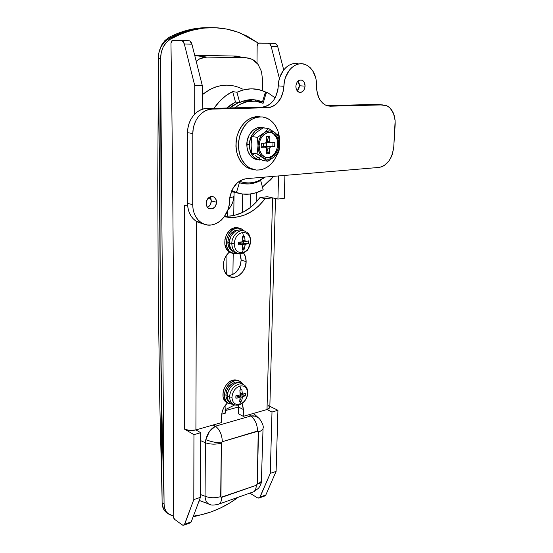 <?xml version="1.0" encoding="UTF-8"?>
<svg xmlns="http://www.w3.org/2000/svg" width="553" height="553" viewBox="0 0 553 553"><rect width="100%" height="100%" fill="white"/><g stroke="black" fill="none" stroke-linecap="round" stroke-linejoin="round"><path stroke-width="0.83" d="M210.603 504.702L208.087 503.61C206.207 502.027 205.204 499.573 205.073 496.241L205.398 442.766L200.677 440.644L205.398 442.766L205.82 439.628C210.838 441.709 216.009 442.787 221.331 442.863L222.341 441.688L257.567 431.022L258.507 431.852C261.189 431.001 262.696 429.888 263.041 428.513L263.041 428.485C262.716 429.875 261.203 430.994 258.507 431.852L257.276 483.875C259.931 482.907 261.424 481.649 261.749 480.101L261.749 480.128C261.403 481.67 259.917 482.914 257.276 483.875L256.302 485.285C256.191 488.306 255.382 490.442 253.875 491.693L251.622 492.495L253.868 491.7C255.382 490.456 256.191 488.32 256.302 485.285L221.691 497.368C221.615 500.479 220.847 502.656 219.382 503.907L217.205 504.675L219.396 503.894C220.847 502.642 221.615 500.465 221.691 497.368L220.688 496.608L221.331 442.863C216.009 442.787 210.838 441.709 205.82 439.628L205.398 442.766C210.472 444.46 215.767 444.584 221.297 443.147L222.341 441.688L258.244 431.146L257.242 484.145L261.334 482.721L261.479 482.098L261.334 482.721L257.242 484.145L256.302 485.285L220.979 497.292L221.297 443.147C215.767 444.584 210.472 444.46 205.398 442.766L205.073 496.241L200.435 494.52L205.073 496.241C205.163 499.698 206.31 502.255 208.516 503.914L210.845 504.737M239.649 181.868L240.375 181.799L239.649 181.868M260.663 180.451C253.682 184.19 246.59 184.951 239.394 182.725L243.956 183.769L249.61 183.886L255.237 182.766L260.663 180.451L263.166 189.734C254.069 194.677 244.834 195.562 235.46 192.382L231.292 191.746L235.502 192.237L242.366 194.034L249.417 194.124L256.419 192.665L263.166 189.734L260.663 180.451M232.903 274.482L233.2 253.564L232.903 274.482M233.746 215.511L234.085 192.168L233.746 215.511M250.122 207.741L250.391 194.013L250.122 207.741M242.719 194.075L242.401 212.546L242.719 194.075M225.956 412.973L221.746 414.149L225.956 412.973L225.016 412.331L225.956 412.973M259.661 418.98C257.207 416.381 254.221 415.4 250.689 416.036C255.009 419.222 257.297 424.22 257.567 431.022C257.297 424.22 255.009 419.222 250.689 416.036L215.47 426.183C219.721 429.529 222.009 434.699 222.341 441.688C222.009 434.699 219.721 429.529 215.47 426.183C210.769 428.63 207.548 433.11 205.82 439.628L209.504 431.347L215.47 426.183L212.864 425.057L215.47 426.183L250.689 416.036L249.182 414.646L250.689 416.036L255.14 416.153L258.797 418.075M238.682 406.897L225.016 410.692L238.682 406.897M238.191 405.086L238.592 405.287L238.191 405.086M225.03 409.808L234.686 404.955L225.03 409.808M273.514 176.359L262.44 187.045L270.859 179.594L273.514 176.359M198.962 501.239L200.373 500.838L198.962 501.239M256.157 202.198L256.357 192.686L256.157 202.198M162.057 497.32L159.762 401.99L158.262 295.219L157.785 180.52L158.393 62.724L157.785 180.52L158.262 295.219L159.762 401.99L162.057 497.32M171.7 37.169L169.425 37.141L171.7 37.169C184.481 30.664 197.462 27.491 210.652 27.664L202.578 27.975L192.168 29.634L181.833 32.696L169.377 38.627M164.034 499.2C160.28 373.946 159.146 228.271 160.64 62.185C159.181 223.751 160.211 365.941 163.743 488.755M265.44 91.929L262.426 102.028L256.951 100.204L251.221 99.651L245.408 100.411L239.698 102.478L236.94 92.247L244.129 89.704L251.428 88.812L258.604 89.572L265.44 91.929C256.253 87.692 246.756 87.796 236.94 92.247L239.698 102.478C247.481 98.876 255.057 98.724 262.426 102.028L258.168 101.621L262.426 102.028L265.44 91.929M262.302 90.637L262.551 79.777L261.486 71.503L258.071 64.418L255.617 61.666L252.776 59.593L249.659 58.286L246.382 57.802L206.863 57.077L203.331 57.45L199.91 58.694L196.191 61.238L199.91 58.694L206.863 57.077L246.382 57.802L233.338 56.033L246.382 57.802L252.458 59.413L258.071 64.418L261.486 71.503L262.551 79.777L262.302 90.637M161.49 45.201L159.25 50.994L161.49 45.201L164.974 40.452L161.49 45.201M169.425 37.141L164.974 40.452L169.425 37.141C182.214 30.65 195.174 27.491 208.315 27.664C195.174 27.491 182.214 30.65 169.425 37.141M158.683 53.98L159.25 50.994M235.481 102.056L239.698 102.478L235.481 102.056L232.647 91.604L236.94 92.247L232.647 91.604L225.963 95.614L219.831 101.033L214.032 108.326C219.188 100.66 225.396 95.088 232.647 91.604L235.481 102.056L226.93 108.015L230.732 104.883L235.481 102.056M251.836 100.86L248.933 99.789L251.836 100.86M256.288 101.282L255.244 99.899L256.288 101.282M242.525 89.054C228.921 82.369 215.49 84.263 202.239 94.743L210.043 89.399L215.463 87.042L221.027 85.604L226.626 85.107L232.163 85.542M258.479 100.577L258.168 101.621L258.479 100.577M194.767 55.556L206.863 57.077L194.767 55.556M220.688 496.608C215.262 498.232 210.057 498.108 205.073 496.241C210.057 498.108 215.262 498.232 220.688 496.608M227.435 216.251L227.504 210.956L227.435 216.251M225.078 405.625L225.271 412.835L225.078 405.625M226.709 274.592L226.958 254.65L226.709 274.592M233.85 195.949L233.843 196.28C233.546 196.833 232.184 197.297 229.751 197.677C232.198 197.297 233.566 196.827 233.85 196.274L233.85 195.949M211.018 198.866L207.7 198.714L211.018 198.866M265.219 177.064C257.069 182.967 248.594 184.419 239.788 181.412L236.843 191.269L235.405 192.202L231.797 190.509L235.405 192.202L231.451 191.324L235.834 192.257L236.843 191.269L239.788 181.412L244.122 182.594L248.567 182.974L253.039 182.545L257.435 181.336L265.219 177.064M239.836 181.709L241.329 181.93M267.486 92.517L275.166 97.874L267.486 92.517L266.069 93.367L265.039 93.277L266.069 93.367L266.657 92.558L267.486 92.517M259.281 100.812L258.977 101.835L259.281 100.812M263.097 103.328L266.069 93.367L263.097 103.328C253.509 99.194 244.053 100.694 234.742 107.828L240.361 104.123L247.986 101.462L255.721 101.206L263.097 103.328M252.804 101.019L242.719 101.213L247.454 100.611L251.29 100.784M238.834 102.388L229.661 107.953L232.357 105.865L238.834 102.388M262.661 116.959L267.735 118.549C274.682 122.476 278.636 129.312 279.604 139.052L277.931 130.964L275.961 126.658L273.348 122.966L270.175 120.049L266.574 118.017L262.661 116.959L258.604 116.932L254.546 117.941L250.654 119.966L247.08 122.925L243.984 126.706L241.488 131.158L239.691 136.107L238.668 141.347L238.454 146.663L239.069 151.847L240.465 156.686L242.594 160.992L245.352 164.6L248.636 167.372L252.313 169.218L256.226 170.068L249.707 168.029C240.32 161.483 236.912 151.1 239.484 136.881C243.921 123.257 251.65 116.614 262.661 116.959M277.392 154.011C272.691 164.849 265.634 170.2 256.226 170.068L260.242 169.909L264.196 168.762L267.942 166.66L271.357 163.709L274.302 160.004L277.392 154.011M253.44 169.571L249.762 168.741L246.092 166.902L242.808 164.137L240.05 160.536L237.921 156.25L236.518 151.425L235.91 146.255L236.11 140.96L237.133 135.734L238.924 130.805L241.419 126.367L244.509 122.6L248.069 119.648L251.954 117.637L256.004 116.628L260.062 116.662C249.057 116.317 241.35 122.932 236.926 136.508C234.368 150.679 237.783 161.027 247.163 167.552L253.44 169.571M193.101 516.875L199.474 515.175L193.101 516.875M199.481 515.175L193.163 516.702L199.481 515.175M164.075 504.156L162.105 502.746C162.181 506.548 163.329 509.555 165.554 511.774L167.621 513.302L165.755 511.967L163.481 508.912L162.105 502.746L164.075 504.156L160.605 58.438C160.847 49.618 164.11 43.196 170.386 39.166C194.193 26.261 217.488 24.221 240.265 33.049L258.369 43.148L247.281 36.215L237.071 31.867L226.364 29.012L215.276 27.719L203.974 28.065L192.61 30.083L181.356 33.788L170.386 39.166L168.105 39.132L170.386 39.166L166.342 42.436L163.211 46.991L161.248 52.473L160.605 58.438L158.358 58.335L160.605 58.438L164.075 504.156L164.704 508.456L166.46 511.995L169.204 514.511L172.709 515.811L167.518 513.205C165.299 510.986 164.144 507.972 164.075 504.156M238.378 497.182C224.11 507.702 209.11 514.034 193.356 516.191L201.575 514.719L211.301 511.843L220.875 507.813L230.207 502.698L238.378 497.182M173.2 515.894L172.709 515.811L173.2 515.894M210.652 27.664C196.156 27.484 181.978 31.307 168.105 39.132C161.842 43.148 158.587 49.549 158.358 58.335L162.105 502.746L158.504 55.335L158.988 52.39L160.951 46.929L164.075 42.387L168.105 39.132L179.054 33.774L190.287 30.083L201.638 28.072L210.652 27.664M194.697 55.272L236.38 56.088L240.921 57.063L236.38 56.088L194.697 55.272M237.562 56.606L235.004 56.06M170.967 43.293C172.287 134.573 173.103 219.41 173.428 297.791C173.746 376.137 173.67 448.918 173.193 516.136L173.587 517.967L174.541 519.308L182.241 524.921L183.002 525.302L184.294 524.921L193.799 499.615L193.951 434.644L184.591 429.169L184.412 205.204L187.688 206.048L184.412 205.204L184.591 429.169C187.778 430.669 191.552 430.918 195.914 429.916L221.573 422.561L221.767 413.955L222.555 410.533L224.034 407.25L227.311 403.082C223.744 406.6 221.857 410.789 221.656 415.642L221.573 422.561L195.914 429.916L196.522 221.497L195.914 429.916L189.803 430.497L184.591 429.169L193.951 434.644L200.718 432.688L195.914 429.916L200.718 432.688L193.951 434.644L193.799 499.615L200.428 497.341L200.718 432.688L200.428 497.341L193.799 499.615L184.723 524.189L191.241 521.845L200.428 497.341L191.241 521.845L184.723 524.189L184.149 525.067L182.241 524.921L174.541 519.308L173.193 516.136C173.67 448.918 173.746 376.137 173.428 297.791C173.103 219.41 172.287 134.573 170.967 43.293L172.495 40.341L171.402 41.199L170.967 43.293M257.159 45.781L257.677 43.818L258.839 43.044L268.226 43.217L270.002 44.116L271.177 46.466L279.41 78.54L271.177 46.466L277.73 46.652L283.71 69.892L277.73 46.652L271.177 46.466C270.59 44.42 269.601 43.341 268.226 43.217L258.445 43.12L257.159 45.733L256.993 63.07M227.96 275.677C235.675 274.696 240.078 269.505 241.163 260.097L246.14 261.652C246.299 272.173 235.267 281.069 228.23 275.864C225.05 273.576 223.433 270.016 223.364 265.191L223.799 261.5L225.002 257.94L226.875 254.753L229.301 252.168C225.562 255.527 223.578 259.869 223.364 265.191L224.186 270.396L226.633 274.509L230.311 276.901L234.652 277.219L238.993 275.456L242.691 271.882L245.193 267.037L246.14 261.652L241.163 260.097L239.884 253.689L240.838 256.613L241.163 260.097L240.223 265.454L239.159 267.97L236.013 272.228L234.057 273.804L229.73 275.553M243.493 252.935C245.29 255.299 246.168 258.203 246.14 261.652L245.387 256.509L243.493 252.935M259.447 497.887L260.076 497.036L265.827 494.963L260.076 497.036L270.286 473.382L276.106 471.384L265.827 494.963L276.106 471.384L270.286 473.382L271.993 412.013L277.931 410.291L276.106 471.384L277.931 410.291L269.85 406.331L277.931 410.291L271.993 412.013L267.009 409.538L243.279 416.34L243.41 409.531L243.279 416.34L238.564 413.879L238.675 407.105L243.41 409.531L242.007 403.503L242.684 404.962L243.41 409.531L238.675 407.105L238.557 405.017L238.564 413.879L243.279 416.34L267.009 409.538L272.56 197.87L265.15 198.631L260.028 197.497L267.417 196.744L272.56 197.87L265.15 198.631L258.866 205.806L255.368 208.834L251.663 211.453L243.804 215.352L235.55 217.322L231.368 217.557L224.297 216.748C240.126 219.451 253.744 213.41 265.15 198.631L260.028 197.497L253.772 204.617L250.281 207.624L242.739 212.38L234.672 215.311L230.525 216.036L224.684 216.209C238.523 216.5 250.302 210.264 260.028 197.497L267.417 196.744L272.56 197.87L267.009 409.538L269.829 407.188L268.917 408.708L267.009 409.538L271.993 412.013L270.286 473.382L259.613 497.748L258.977 498.135L257.428 497.831L249.838 493.124L257.428 497.831L259.447 497.887L265.191 495.813L265.827 494.963L264.721 496.062M194.677 114.125L194.746 85.549L184.336 43.984L182.331 40.742L172.495 40.341L181.446 40.493C182.76 40.618 183.72 41.786 184.336 43.984L191.919 44.199L189.907 40.984L181.495 40.493L189.015 40.728C190.336 40.86 191.303 42.014 191.919 44.199L184.336 43.984L194.746 85.549L202.28 85.515L191.919 44.199L202.28 85.515L194.746 85.549L194.677 114.125M274.779 43.424L276.555 44.316L277.73 46.652C277.143 44.62 276.154 43.542 274.779 43.424L268.281 43.217M284.926 175.391L284.242 198.382L277.924 199.045L272.56 197.87L277.924 199.045L284.242 198.382L284.926 175.391M202.177 109.3L202.28 85.515L202.177 109.3M190.218 522.951L191.241 521.845L190.661 522.716L184.149 525.067M278.567 175.93L277.924 199.045L278.567 175.93M264.348 496.124L265.191 495.813M268.15 405.494L269.809 407.077M189.866 523L190.661 522.716M184.412 205.204L185.504 205.44M211.308 200.96L209.967 196.84L210.942 198.61L211.308 200.96L216.541 202.225L211.308 200.96L210.423 204.506L207.493 207.361C209.864 206.131 211.135 204.002 211.308 200.96M206.193 203.283C207.14 197.767 209.746 195.686 214.018 197.034C215.656 198.133 216.5 199.868 216.541 202.225L216.175 199.861L214.301 197.221L212.449 196.46L210.423 196.654L207.748 198.651L206.601 200.822L206.193 203.283L206.573 205.661L207.693 207.589L209.366 208.778L212.352 208.813L214.999 206.815L216.126 204.665L216.541 202.225C215.587 207.741 212.967 209.808 208.675 208.426C207.071 207.327 206.241 205.612 206.193 203.283M299.429 85.756L298.005 81.063L299.166 83.385L299.429 85.756L305.076 86.157L299.429 85.756L299.007 88.127L297.272 90.892L299.429 85.756M295.876 86.213C296.581 81.457 298.661 79.459 302.118 80.213C304.074 81.27 305.062 83.254 305.076 86.157L304.426 82.687L303.224 80.966L301.599 80.026L299.802 80.033L297.376 81.754L296.304 83.8L295.876 86.213L296.152 88.618L297.763 91.418L299.394 92.33L301.185 92.31L303.583 90.581L304.648 88.549L305.076 86.157C304.357 90.92 302.263 92.904 298.8 92.116C296.871 91.065 295.896 89.095 295.876 86.213M196.191 221.283L202.965 223.626L199.039 222.728L195.845 221.055L193.038 218.615L190.716 215.497L188.981 211.813L187.916 207.714L187.55 203.352C187.785 211.453 190.661 217.433 196.191 221.283L201.34 222.707C212.919 230.891 229.841 217.46 229.509 200.898C230.732 188.186 236.359 180.776 246.382 178.66L378.999 167.428C387.328 165.554 392.257 158.67 393.771 146.78L395.16 124.563C395.402 115.19 392.575 108.906 386.685 105.699L376.918 104.406L326.788 105.616L376.918 104.406L385.337 105.222L387.86 106.314L390.128 108.118L393.563 113.552L395.139 120.685L393.771 146.78L392.284 154.342L390.833 157.812L388.973 160.902L384.321 165.492L381.694 166.826L378.999 167.428L246.382 178.66L243.175 179.331L240.064 180.776L237.168 182.946L232.488 189.098L229.889 196.827L229.115 205.239L228.043 209.476L224.083 217.046L221.331 220.094L218.193 222.493L214.778 224.152L211.225 225.002L207.651 225.009L204.195 224.159L201.002 222.479L198.181 220.025L195.859 216.887L194.131 213.181L193.066 209.055L192.707 204.658L192.831 133.494L193.211 128.842L194.324 124.328L196.121 120.146L198.541 116.448L201.472 113.393L204.797 111.105L208.384 109.653L212.089 109.107L267.369 107.745L270.521 107.261L273.555 105.982L276.362 103.971L280.896 98.068L283.475 90.422L284.346 81.872L285.424 77.614L289.288 70.266L291.915 67.466L294.86 65.399L298.012 64.148L301.247 63.761L304.433 64.238L307.447 65.558L310.178 67.653L312.521 70.452L315.728 77.662L316.475 81.796L316.745 90.098L318.673 97.446L320.387 100.494L322.517 102.976L324.964 104.787L327.646 105.872L330.452 106.19L382.641 104.897L330.452 106.19L325.772 105.201C319.703 101.87 316.648 95.503 316.613 86.088C316.606 75.657 313.046 68.558 305.933 64.777C296.125 59.966 283.966 71.634 283.896 86.289C282.618 99.084 277.108 106.238 267.369 107.745L212.089 109.107L206.718 108.506L261.846 107.178L264.984 106.694L268.011 105.429L270.811 103.432L273.279 100.784L275.325 97.57L277.882 89.98L278.733 81.491L279.811 77.268L283.648 69.968L286.26 67.19L289.198 65.143L292.343 63.899L295.572 63.512M201.34 222.707C195.803 218.836 192.928 212.822 192.707 204.658L187.55 203.352L187.564 132.699L187.937 128.082L189.036 123.602L190.826 119.448L193.225 115.784L196.142 112.75L199.453 110.476L203.027 109.045L206.718 108.506C196.633 108.443 187.329 120.077 187.564 132.699L192.831 133.494L192.707 204.658L187.55 203.352L187.564 132.699L192.831 133.494C192.617 120.775 201.969 109.052 212.089 109.107L206.718 108.506L261.846 107.178L267.369 107.745L261.846 107.178C271.558 105.685 277.039 98.586 278.297 85.881L283.896 86.289L278.297 85.881C278.366 72.18 289.164 60.782 298.744 63.989M328.047 105.962L330.452 106.19L328.047 105.962M267.728 157.667L271.475 156.458L274.689 153.513L276.894 149.289L277.758 144.409L278.747 144.561C278.747 153.444 270.624 160.584 264.541 156.9C261.002 154.702 259.198 150.962 259.129 145.681L260 140.704L260.968 138.43L263.795 134.732L267.41 132.637L269.339 132.298L273.071 133.1L276.161 135.72L278.145 139.743L278.747 144.561L277.882 149.441L275.677 153.672L274.17 155.338L270.617 157.46L266.802 157.723L264.977 157.121L261.839 154.57L259.779 150.554L259.129 145.681C259.081 136.771 267.182 129.637 273.189 133.162C276.866 135.374 278.719 139.176 278.747 144.561L277.758 144.409C277.724 139.031 275.871 135.243 272.194 133.031L270.258 132.326M262.703 127.798C255.258 125.42 246.756 134.192 246.811 144.368L249.389 144.762L249.527 147.589L250.938 152.808L253.682 156.934L257.408 159.478L259.502 160.059L256.288 158.946C251.795 156.16 249.5 151.432 249.389 144.762L246.811 144.368C246.928 151.01 249.223 155.725 253.716 158.504L259.226 160.011M249.389 144.762C249.348 134.628 257.753 125.849 265.177 128.102L262.392 127.805L259.931 128.227L255.313 130.867L251.712 135.554L249.693 141.561L249.389 144.762M266.477 157.646C273.009 157.273 276.77 152.863 277.758 144.409L277.157 139.605L276.32 137.455L273.735 134.068M273.189 133.162L272.076 132.969M269.802 136.079L269.733 141.99L270.714 142.805L274.806 142.584L274.696 146.58L270.196 146.953L269.498 148.301L269.359 153.63L266.276 153.824L266.332 147.948L265.343 147.133L261.196 147.375L261.286 143.331L265.862 142.964L266.567 141.616L266.698 136.238L269.802 136.079L268.647 136.826L266.684 136.93L268.647 136.826L266.961 141.582L268.357 142.425L267.037 142.003L266.574 142.411L266.477 146.421L266.905 147.9L269.498 148.301L269.359 153.63L268.26 152.552L266.905 147.9L268.26 152.552L269.359 153.63L266.276 153.824L266.401 148.481L265.799 147.236L262.758 146.732L261.203 147.07L262.758 146.732L265.343 147.133L261.196 147.375L261.286 143.331L265.44 143.096L266.567 141.616L266.698 136.238L269.802 136.079L268.647 136.826L267.071 141.07L269.664 141.45L269.802 136.079M262.219 127.681L257.325 127.888L252.721 130.515L249.126 135.188L247.115 141.174L246.956 147.181L248.366 152.386L251.11 156.499L254.836 159.036L256.924 159.61M259.502 160.059L259.71 158.739L259.502 160.059M258.009 157.467L255.14 155.607M251.11 146.517L251.186 142.812M255.604 133.176L258.127 131.206M261.666 159.907L259.544 159.782L261.666 159.907M256.309 156.547L262.426 160.349L267.839 161.282L274.129 156.99C270.479 159.727 266.857 159.969 263.263 157.723L265.869 158.953L268.675 159.243L272.843 157.888L276.41 154.612L278.194 151.598L279.355 148.156L279.818 144.499L279.555 140.877L277.841 136.031L275.919 133.508L273.521 131.766L269.373 130.867L265.15 132.153L261.493 135.43L258.984 140.213L258.023 145.743L258.32 149.421L260.117 154.287L262.094 156.776L267.839 161.282L262.426 160.349L256.309 156.547L259.827 157.971M276.977 134.234L279.251 136.252L279.721 140.372L279.818 144.499L278.802 152.469L274.129 156.99L267.839 161.282L257.062 153.858L251.663 152.974L253.786 154.716L251.663 152.974L251.18 148.861L251.145 142.605L251.988 136.57L256.82 132.084L263.173 127.84L268.64 128.552L263.836 133.038C267.576 130.335 271.219 130.162 274.772 132.533C278.152 135.215 279.839 139.204 279.818 144.499C279.535 149.794 277.634 153.962 274.129 156.99L278.802 152.469L279.825 142.439L279.251 136.252L273.362 131.545L268.64 128.552L263.836 133.038L257.415 137.344L258.023 145.743C258.286 140.324 260.221 136.086 263.836 133.038L257.415 137.344L258.023 145.743L257.062 153.858L263.263 157.723C259.806 155.13 258.057 151.142 258.023 145.743L257.062 153.858L251.663 152.974L251.055 144.672L251.988 136.57L257.415 137.344L251.988 136.57L256.82 132.084L263.173 127.84L268.64 128.552L272.442 130.923M275.325 132.941L274.157 132.091M266.304 152.676L268.26 152.552L266.304 152.676M263.297 146.815L266.477 146.421L263.387 146.6L263.463 143.206L263.297 146.815M270.279 142.709L274.806 142.584L274.696 146.58L268.025 146.427L274.696 146.58L268.025 146.427L266.919 146.835L266.477 146.421L266.359 142.425L267.037 142.003L267.071 141.07L269.664 141.45L270.279 142.709L267.493 142.301M272.885 146.448L272.982 142.681L272.885 146.448M267.431 146.531L266.919 146.835L266.905 147.9L269.498 148.301L270.617 146.822L267.431 146.531M232.205 253.219L229.391 252.071C220.695 247.226 225.32 228.313 235.391 227.677L237.431 227.67L239.331 228.14L235.391 227.677L242.255 229.232L244.343 231.03L240.949 228.583L235.391 227.677L233.345 228.182L229.523 230.594L226.557 234.541L224.919 239.414L224.864 244.447L226.384 248.864L227.67 250.62L231.036 252.894M237.963 253.44L236.58 253.758L230.947 252.548C222.251 247.696 226.889 228.748 236.974 228.106L232.937 229.599L229.474 232.848L227.117 237.355L226.253 242.421L227 247.246L229.232 251.09L232.599 253.371L234.548 253.806L237.963 253.44M245.546 231.513C239.85 228.195 231.686 235.274 231.825 243.527L234.209 243.762C234.811 237.507 237.617 233.746 242.629 232.474C247.578 232.454 250.233 235.46 250.585 241.488L250.792 241.274M245.394 241.474L248.574 240.908L248.518 243.486L241.523 242.933L245.656 244.122L241.523 242.933L248.518 243.486L245.656 244.122L245.014 244.986L240.887 243.79L245.014 244.986L244.385 249.064L242.705 247.191L244.385 249.064L242.297 249.362L242.656 244.668L238.329 243.438L242.304 244.592L238.295 244.917L238.336 242.325L242.815 241.716L242.518 236.719L243.59 236.56L242.629 232.474C237.617 233.746 234.811 237.507 234.209 243.762C234.631 249.852 237.32 252.832 242.283 252.7L243.368 249.237L242.297 249.362L242.891 244.993L242.304 244.592L238.295 244.917L238.336 242.325L242.608 241.917L242.995 241.136L242.518 236.719L244.613 236.435L245.145 241.143L245.698 241.537L248.574 240.908L248.518 243.486L245.228 244.419L244.385 249.064L243.368 249.237L242.283 252.7C247.219 251.366 249.991 247.633 250.585 241.488C250.233 235.46 247.578 232.454 242.629 232.474L243.59 236.56L244.613 236.435L242.636 237.458L244.613 236.435L245.09 240.845L242.94 240.237L245.09 240.845L245.394 241.474L242.974 240.783M243.555 230.843C237.783 227.145 229.198 234.341 229.357 242.878L231.825 243.527C231.686 235.308 239.788 228.244 245.484 231.486M227.843 242.2C227.898 246.126 229.232 249.002 231.845 250.827L230.366 249.569L228.472 246.306L227.843 242.2L229.357 242.649L227.843 242.2C228.486 235.454 231.52 231.403 236.947 230.041L237.679 230.248L235.205 230.477L233.518 231.32L230.573 234.078L228.583 237.908L227.843 242.2M245.864 251.159C242.726 253.827 239.567 254.366 236.38 252.783C233.414 250.951 231.894 247.868 231.825 243.527L229.357 242.878C229.433 247.274 230.974 250.405 233.995 252.265L237.313 253.184M250.786 241.253L250.585 241.488C249.991 247.633 247.219 251.366 242.283 252.7C237.32 252.832 234.631 249.852 234.209 243.762L231.825 243.527C231.942 248.345 233.739 251.567 237.216 253.184L233.442 251.926L230.877 249.113L229.509 245.124L229.571 240.576L231.05 236.172L233.725 232.606L235.384 231.313L239.014 229.958L242.594 230.387M240.645 242.947L238.557 243.23L238.571 242.311L238.467 243.451L240.645 242.947L240.997 244.191L240.645 242.947M243.61 242.898L243.645 240.977L243.61 242.898M241.523 242.933L240.901 243.168L241.523 242.933M242.38 244.592L238.329 243.396M239.034 380.92L233.117 380.105L234.617 380.823C237.078 380.236 239.221 380.63 241.053 381.999L243.078 384.404L240.106 381.39L236.56 380.554L234.617 380.823L233.117 380.105L229.267 381.971L225.97 385.351L223.73 389.727L223.129 392.084L223.073 396.653L224.532 400.455L227.988 403.234L226.053 402.135L227.539 402.895C220.841 398.195 225.845 382.558 234.617 380.823L230.767 382.697L229.011 384.231L226.177 388.192L225.216 390.473L224.394 395.174L224.559 397.407L226.011 401.215L228.742 403.676L233.221 404.34L227.539 402.895M242.712 384.266L242.656 384.238C237.576 379.178 227.124 387.024 227.345 395.886L229.689 396.95C229.509 388.835 238.585 381.162 243.88 384.812C238.585 381.162 229.509 388.835 229.689 396.95L231.956 397.296C232.53 391.559 235.205 387.791 239.988 385.987C244.716 385.317 247.246 387.694 247.592 393.107L247.792 392.741M242.546 394.254L245.663 393.183L245.615 395.526L240.279 394.655L245.615 395.526L242.878 396.66L242.262 397.524L238.343 395.575L242.262 397.524L241.675 401.112L240.147 399.148L241.675 401.112L239.677 401.658L240.092 397.607L236.152 395.768L239.677 397.524L235.855 398.153L235.896 395.796L240.168 394.863L239.878 390.183L240.901 389.906L239.988 385.987C235.205 387.791 232.53 391.559 231.956 397.296C232.364 402.757 234.935 405.1 239.67 404.34L240.7 401.409L239.677 401.658L240.237 397.814L235.855 398.153L235.896 395.796L240.168 394.863L239.878 390.183L241.875 389.651L242.387 394.033L242.919 394.317L245.663 393.183L245.615 395.526L242.47 396.992L241.675 401.112L240.7 401.409L239.67 404.34C244.385 402.494 247.032 398.748 247.592 393.107C247.246 387.694 244.716 385.317 239.988 385.987L240.901 389.906L241.875 389.651L239.878 390.211L241.875 389.651L242.332 393.771L240.216 392.734L242.546 394.254L240.258 393.128M236.062 382.358L237.043 382.835L236.062 382.358L235.937 383.125L236.062 382.358L238.44 382.69L236.062 382.358M225.907 394.773C225.921 397.655 226.813 399.854 228.589 401.347L227.283 399.909L226.046 396.667L225.907 394.773L227.352 395.499L225.907 394.773C226.516 388.579 229.412 384.515 234.59 382.586L235.806 383.174L234.59 382.586L232.924 383.201L228.513 387.059L226.612 390.784L225.907 394.773M247.785 392.699L247.592 393.107C247.032 398.748 244.385 402.494 239.67 404.34C234.935 405.1 232.364 402.757 231.956 397.296L229.689 396.95C229.737 400.655 231.064 403.192 233.656 404.568L232.765 404.043C230.732 402.508 229.702 400.144 229.689 396.95L227.345 395.886C227.366 399.128 228.41 401.526 230.477 403.089L232.875 404.112M238.343 395.575L238.716 396.916L238.343 395.575M242.878 396.66L239.815 395.146L242.878 396.66M240.949 394.621L240.97 393.48L240.949 394.621M232.861 404.112L229.903 402.625L227.981 399.743L227.345 395.886L228.092 391.648L230.11 387.694L233.09 384.632L236.553 382.939L239.974 382.863L241.502 383.436M238.606 380.671L235.06 379.835L233.117 380.105C224.352 381.826 219.354 397.434 226.053 402.135M199.267 500.424L208.495 503.901C210.458 505.47 214.087 505.47 219.382 503.907L253.868 491.7L258.23 488.472C259.419 487.29 260.449 485.368 261.334 482.714L263.041 428.485C263.788 426.487 262.647 423.301 259.62 418.932M253.523 413.402L257.947 417.411M233.85 196.274C233.594 201.582 231.624 206.103 227.926 209.822M266.878 92.462L265.322 92.33M249.707 168.029L247.163 167.552M198.886 515.299L193.177 516.675M167.518 513.205L165.554 511.774M269.816 407.568L275.484 198.506M211.474 196.433L214.018 197.034M299.691 80.061L302.118 80.213M253.716 158.504L256.288 158.946M233.995 252.265L236.38 252.783C238.626 253.537 240.154 253.806 240.963 253.599C240.686 254.421 247.917 250.703 248.021 249.32L250.786 241.322C250.364 236.373 248.912 233.276 246.424 232.053M231.845 250.827L232.281 250.958M229.391 252.071L230.947 252.548M230.477 403.089L232.765 404.043C239.829 408.162 247.585 400.469 247.785 392.824C247.723 389.443 246.714 386.982 244.758 385.455M239.94 397.524L236.359 395.741"/></g></svg>

